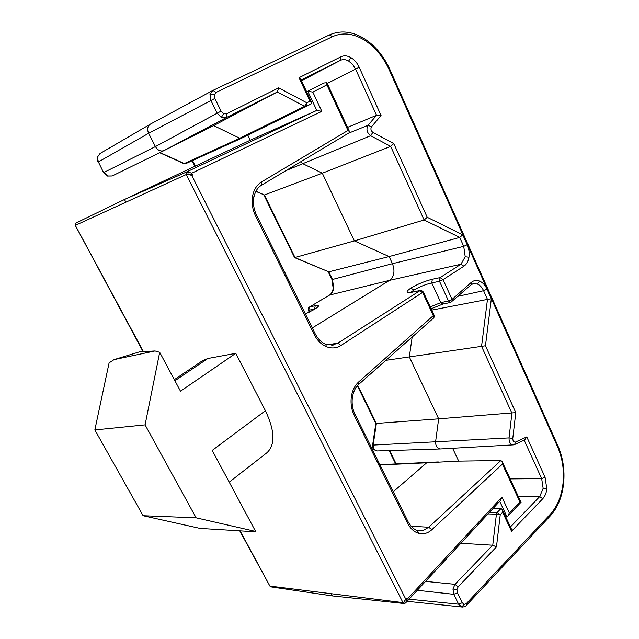 <?xml version="1.0" encoding="UTF-8"?>
<svg xmlns="http://www.w3.org/2000/svg" width="639" height="639" viewBox="0 0 639 639"><rect width="100%" height="100%" fill="white"/><g stroke="black" fill="none" stroke-linecap="round" stroke-linejoin="round"><path stroke-width="0.96" d="M410.949 292.287L413.792 290.098C419.464 286.823 425.446 284.427 431.74 282.909L439.496 281.288L440.007 277.661L460.959 264.226L389.574 280.345L329.58 295.05C331.745 293.676 333.135 291.48 333.75 288.453L332.488 279.467L392.442 263.683C395.086 270.696 394.263 276.16 389.982 280.074L312.287 327.943M404.415 601.754L406.148 598.072L406.883 599.542L501.927 497.086L509.291 512.861L519.938 501.99L502.414 464.122L431.844 529.707C427.874 533.285 423.521 534.5 418.793 533.349C414.072 531.991 410.302 528.557 407.482 523.053L354.302 415.542C351.514 409.751 350.523 403.584 351.314 397.059C352.265 390.589 354.741 385.525 358.751 381.866L358.798 384.311L433.338 318.262L433.442 315.85L422.738 292.742L419.767 290.641L412.051 292.215C405.845 293.189 405.469 291.799 410.917 288.053C417.674 284.067 424.823 281.128 432.347 279.259L431.74 282.909L440.806 302.63L430.255 306.928M432.347 279.259L440.095 277.606L443.051 279.65L452.061 299.395L448.514 301.009L450.695 302.431L471.031 284.866L471.199 282.47L452.061 299.395L451.925 301.792M143.416 351.618L75.314 225.375L186.205 174.543L402.969 602.609L269.898 586.091L240.144 530.921M229.217 482.157L266.998 452.684C275.409 444.752 274.882 430.758 265.417 410.709L235.767 353.327L207.851 358.503L202.627 360.596L174.335 379.662M402.969 602.609L404.12 602.106L405.541 598.679L191.756 175.477C189.152 174.455 187.307 174.135 186.205 174.543L75.282 225.391L143.064 351.642M239.785 530.905L269.898 586.091M423.322 291.951L340.946 345.483C336.465 348.279 331.649 348.686 326.489 346.713C321.353 344.549 317.271 340.507 314.244 334.572L255.624 216.07C252.477 209.52 251.454 202.898 252.557 196.205C253.835 189.599 256.87 184.807 261.671 181.835L347.975 130.428L326.888 84.859L312.846 92.112L321.832 111.362L191.636 173.241C189.024 172.155 187.163 171.803 186.053 172.195L124.493 199.496L75.17 223.41L76.033 225L75.282 225.391M159.694 352.321L155.029 350.947L114.054 359.629L109.101 362.856L94.844 429.943L143.104 515.721L200.079 528.413L251.926 531.568L255.6 531.424L196.125 517.822L145.085 424.871L159.694 352.321L180.51 391.204L235.767 353.327M265.417 410.709L212.22 450.415L255.6 531.424M191.636 173.241L192.555 175.054C189.975 174.024 188.13 173.712 187.019 174.112L187.003 174.12M321.832 111.362L316.776 110.411L250.28 140.213L124.493 199.496L125.907 202.188M270.449 586.163L271.176 586.906L332.312 595.899L331.162 593.695M332.312 595.899L404.375 603.551L403.784 602.385M94.844 429.943L145.085 424.871M155.029 350.947L139.502 351.849L114.054 359.629M143.104 515.721L196.125 517.822M431.844 529.707L428.729 527.231L423.577 530.274L418.313 530.65M502.414 464.122L502.174 461.638L500.864 460.535L457.436 461.134L426.684 462.804L393.265 491.734M520.977 502.278L507.997 515.969L506.839 516.544L499.706 501.311M519.938 501.99L521.073 502.486L502.174 461.638M509.291 512.861L507.997 515.969M501.927 497.086L500.672 500.265L405.541 602.984L404.375 603.551M406.883 599.542L405.541 602.984M312.846 92.112L307.814 91.249L306.664 91.8M187.019 174.112L186.053 172.195L316.776 110.411L307.814 91.249L323.885 82.998L326.88 82.695M326.888 84.859L326.809 82.527M347.975 130.428L349.557 131.714L349.182 132.768M340.946 345.483L337.895 343.135L331.729 345.236M75.17 223.41L75.753 225.152M420.334 290.425L337.895 343.135L327.328 344.804M247.82 135.156L250.28 140.213M505.569 516.536L506.839 516.544M314.747 309.116L315.315 308.749M309.164 307.207L308.869 310.258L314.644 308.901L315.243 305.69C319.939 304.779 319.628 306.025 314.316 309.436L305.378 313.973M471.199 282.47C473.739 280.329 476.558 279.882 479.673 281.136C482.757 282.526 485.209 285.194 487.03 289.147L491.335 298.796L485.456 345.755L515.769 412.626L512.774 438.41C512.821 441.07 513.732 442.276 515.513 442.036L526.776 436.9L524.667 439.936L514.611 444.536L515.513 442.036M526.776 436.9L545.059 477.221L546.824 488.899C546.345 493.044 544.979 496.327 542.735 498.763L511.512 531.265L511.096 528.349M511.512 531.265L502.629 512.302L500.233 514.73L496.463 546.928L458.139 586.826L456.909 589.629L457.396 592.816L462.253 602.721L464.154 604.398L466.35 603.583L550.395 514.123C557.384 506.392 561.601 496.056 563.055 483.116C564.269 470.136 562.432 457.995 557.527 446.685L389.263 69.955C383.128 56.52 374.63 46.431 363.767 39.69C352.776 33.284 342.352 32.27 332.504 36.647L216.062 92.407L214.313 94.844L214.856 98.446L221.078 111.122L223.578 113.734L226.557 113.838L278.66 87.847L277.374 91.992L213.666 125.611L239.753 138.248L241.382 138.32L306.273 106.457M278.66 87.847L306.856 102.815L306.313 106.441L304.579 106.346L306.856 102.815L309.995 101.178L298.996 77.702L340.954 56.767C344.014 55.321 347.328 55.593 350.883 57.582C354.389 59.683 357.161 62.91 359.198 67.271L381.068 115.507L376.555 115.292L347.552 127.377M381.068 115.507L371.491 126.794C370.412 128.878 370.876 130.747 372.88 132.385L393.784 143.567L390.677 146.379L322.312 173.201L354.373 240.895L294.579 257.613L263.835 195.007M431.724 310.107L487.469 299.395L483.587 290.713L458.171 296.256M393.784 143.567L427.211 217.284L462.756 234.817L467.189 244.729L463.722 246.342L392.442 263.683L389.111 256.558L328.797 271.831L294.667 257.645M450.583 302.455L442.979 304.036L440.806 302.63L448.514 301.009L439.496 281.288L443.051 279.65L463.882 266.215C466.574 264.378 468.267 261.375 468.962 257.213L465.208 256.734L463.722 246.342L459.729 237.428L389.111 256.558L354.373 240.895L424.128 219.984L459.729 237.428L462.756 234.817M427.211 217.284L424.128 219.984L390.677 146.379L370.612 135.708C366.89 132.68 366.019 129.214 368.024 125.308L376.555 115.292L355.564 69.1L327.232 83.445M298.996 77.702L300.865 79.412M309.995 101.178L311.728 102.623L311.449 103.742L306.408 106.393M496.463 546.928L492.749 545.227L460.855 543.262M488.044 513.908L496.415 514.163L497.166 512.438L500.233 514.73L496.415 514.163L492.749 545.227L455 584.326L452.955 588.99L456.909 589.629M502.629 512.302L502.358 509.682L501.048 508.516L493.276 508.253M515.769 412.626L438.658 418.833L435.63 441.469C435.526 446.07 437.124 448.57 440.415 448.961M485.456 345.755L481.55 346.346L511.919 413.185L509.027 437.899L512.774 438.41M491.335 298.796L487.469 299.395L481.55 346.346L409.327 356.913L438.658 418.833L375.828 423.465L357.353 385.772M412.171 337.017L409.327 356.913L385.852 360.34M300.721 161.771L303.15 163.856L322.312 173.201L264.386 194.999L255.872 191.388M241.382 138.32L185.869 163.6L183.752 163.576L185.869 163.6L241.294 138.351M241.414 138.304L311.449 103.742M150.62 124.006L150.325 124.166C147.513 126.226 146.946 129.27 148.631 133.279L155.421 146.587C157.785 150.421 160.669 151.739 164.079 150.556L213.666 125.611M452.604 448.274L458.69 461.118M465.208 256.734L460.959 264.226L463.882 266.215M174.91 380.74L207.851 358.503M358.751 381.866L434.001 315.019M192.555 175.054L191.756 175.477M405.541 598.679L406.148 598.072M270.8 586.203L271.176 586.906M407.482 523.053L408.049 521.656M355.012 414.36L354.302 415.542M418.793 533.349L417.347 530.426M500.864 460.535L428.729 527.231L411.061 526.216M261.671 181.835L261.311 185.334M252.557 196.205L253.827 197.531M255.624 216.07L256.606 215.311M314.244 334.572L315.059 333.55M326.489 346.713L325.626 344.221M351.314 397.059L352.337 397.69M195.334 166.108L192.547 160.557M426.684 462.804L380.029 464.968M309.683 311.928L308.869 310.258L308.302 310.211C308.365 308.006 308.629 307.016 309.084 307.255L329.58 295.05L309.468 307.071L315.243 305.69M433.338 318.262C433.961 318.158 434.185 317.096 434.025 315.083L423.353 292.007C421.588 290.441 420.534 289.922 420.206 290.449L412.051 292.215M410.917 288.053L413.792 290.098M471.031 284.866L473.108 283.7L477.461 284.051C480.025 285.21 482.07 287.43 483.587 290.713L487.03 289.147M314.316 309.436L305.37 313.941M467.189 244.729C468.954 248.819 469.553 252.98 468.962 257.213M477.461 284.051L479.673 281.136M333.75 288.453L333.238 288.836C331.513 293.317 330.211 295.426 329.333 295.146M255.983 191.181L264.386 194.999L295.074 257.621L328.797 271.831L332.488 279.467L331.913 279.451L328.198 271.775M372.88 132.385L370.612 135.708L285.905 170.637M371.491 126.794L368.024 125.308L348.335 133.287M359.198 67.271L355.564 69.1L352.568 64.371L348.638 61.04L350.883 57.582M340.954 56.767L340.363 60.385C342.927 59.187 345.683 59.403 348.638 61.04M301.161 80.059L340.363 60.385L301.512 80.81M226.557 113.838L226.262 117.632L277.374 91.992L304.579 106.346L239.753 138.248L184.304 163.56L159.958 152.569M223.578 113.734L221.302 117.464L217.124 113.127L210.902 100.459L209.999 94.46L212.971 90.387L216.062 92.407M164.119 150.532L226.262 117.632L221.302 117.464M221.078 111.122L155.421 146.587L103.917 172.458L107.664 175.997L103.598 172.634L98.39 161.939L103.598 172.634M214.856 98.446L148.631 133.279L98.39 161.939L97.352 157.266C97.224 159.95 97.463 161.571 98.071 162.13M214.313 94.844L209.999 94.46M332.504 36.647L329.452 34.913L213.027 90.363M363.767 39.69L363.303 38.044M389.263 69.955L389.926 69.571C383.592 55.689 374.758 45.201 363.415 38.116C351.666 31.223 340.363 30.145 329.508 34.889L212.739 90.498L150.445 124.094M557.527 446.685L557.871 445.758M563.055 483.116L563.614 483.443C564.86 470.064 562.959 457.532 557.911 445.846L389.926 69.579M550.395 514.123L550.323 515.865C557.703 507.654 562.128 496.846 563.614 483.443M466.35 603.583L466.39 605.349L550.323 515.865M464.154 604.398L461.789 606.978L458.618 604.198L453.746 594.302L452.955 588.99M466.39 605.349C465.927 606.187 464.601 606.754 462.428 607.05L461.789 606.978M462.253 602.721L458.618 604.198L409.064 599.182M457.396 592.816L453.746 594.302L417.299 590.292M458.139 586.826L455 584.326L425.55 581.386M489.602 512.222L497.166 512.438L501.048 508.516M542.735 498.763L539.723 496.575L510.425 526.919M546.824 488.899L543.15 488.372L539.723 496.575L518.245 496.383M545.059 477.221L541.672 478.643L543.15 488.372M524.18 440.159L541.672 478.643L510.154 478.891M514.611 444.536L513.341 444.864C510.425 444.544 508.987 442.22 509.027 437.899L372.617 445.111C371.986 448.091 373.503 450.032 377.186 450.95L440.023 448.969M107.664 175.997L112.192 175.965L164.031 150.58M97.368 157.162L100.043 153.488L97.623 156.89M396.172 463.914L389.63 450.559M357.696 385.397L376.363 423.481L373.184 444.928C373.072 448.634 374.406 450.639 377.186 450.95M404.727 601.499L404.12 602.106M420.438 530.801L417.634 530.506C417.027 530.33 412.81 529.891 408.121 521.791L355.06 414.455C352.536 409.192 351.634 403.584 352.345 397.642C353.295 391.739 355.444 387.298 358.798 384.311M349.557 131.714L326.833 82.575M333.422 344.988L325.842 344.309C321.513 342.56 317.926 338.997 315.099 333.63L256.622 215.343C253.787 209.344 252.86 203.362 253.851 197.403C255.113 191.556 257.653 187.507 261.463 185.254L349.333 132.696M194.927 166.3L192.131 160.748M418.521 530.689L420.398 530.801M379.885 464.673L438.29 461.941M332.12 345.204L333.231 345.028M412.482 292.031L409.647 292.366M442.979 304.036L431.109 308.773M317.263 307.447L314.061 309.54M333.246 288.78L331.929 279.483M311.728 102.623L300.769 79.212M511.232 528.629L502.358 509.682M308.325 310.25L309.252 312.144M183.752 163.576L159.678 152.713M107.28 176.06L112.152 175.981L164.079 150.556M395.669 463.938L389.119 450.575M372.617 445.111L375.828 423.473M461.821 606.986L407.099 601.307M513.013 444.888L440.479 448.953M100.043 153.496L150.317 124.166"/></g></svg>
